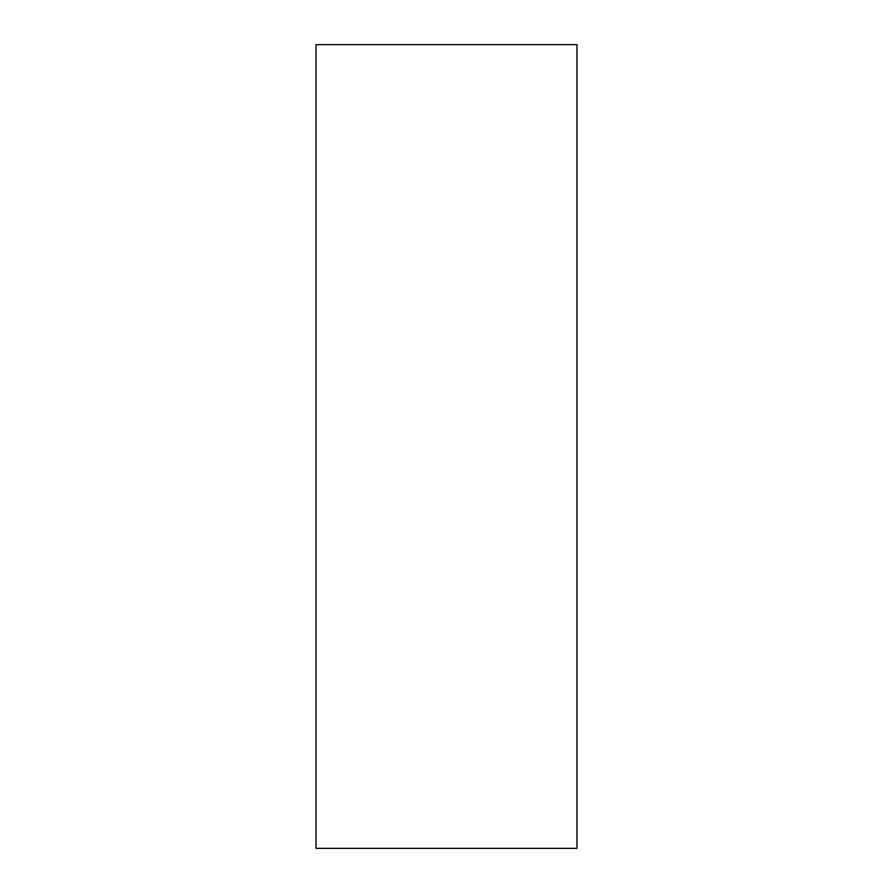 <?xml version="1.0" encoding="UTF-8"?>
<svg xmlns="http://www.w3.org/2000/svg" width="893" height="893" viewBox="0 0 893 893"><rect width="100%" height="100%" fill="white"/><g stroke="black" fill="none" stroke-linecap="round" stroke-linejoin="round"><path stroke-width="1.34" d="M576.967 848.35L316.033 848.35L576.967 848.35L576.967 44.65L316.033 44.65L576.967 44.65L576.967 848.35M316.033 44.65L316.033 848.35L316.033 44.65"/></g></svg>
